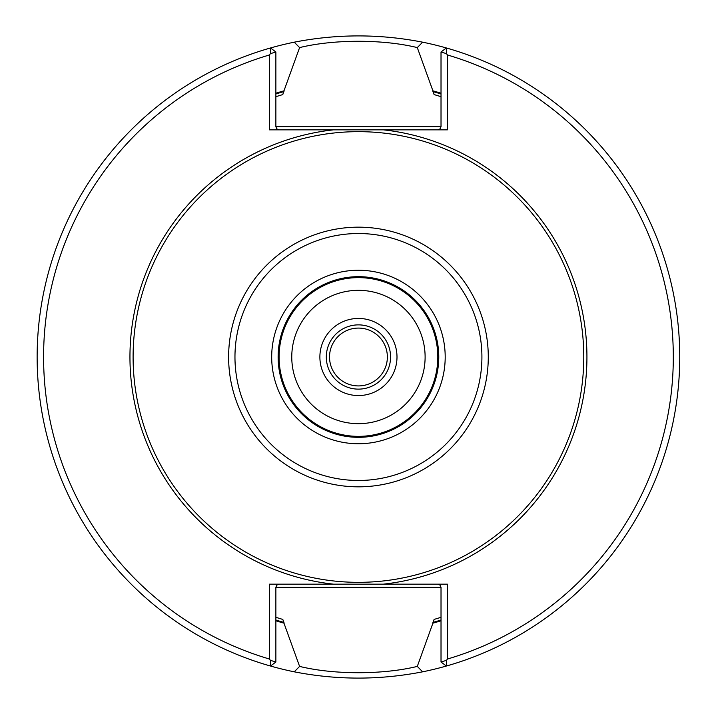 <?xml version="1.0" encoding="UTF-8"?>
<svg xmlns="http://www.w3.org/2000/svg" width="714" height="714" viewBox="0 0 714 714"><rect width="100%" height="100%" fill="white"/><g stroke="black" fill="none" stroke-linecap="round" stroke-linejoin="round"><path stroke-width="1.07" d="M583.775 357A225.329 225.329 0 0 0 245.777 161.855A225.329 225.329 0 0 0 245.777 552.145A225.329 225.329 0 0 0 583.775 357M333.527 584.159L447.446 584.159L447.446 659.031A314.874 314.874 0 0 0 447.446 54.969L447.446 129.841L269.446 129.841L269.446 54.969A314.874 314.874 0 0 0 269.446 659.031L269.446 584.159L333.527 584.159A228.525 228.525 0 0 1 333.527 129.841M441.02 96.676A273.105 273.105 0 0 0 434.094 94.578L441.02 96.676A273.105 273.105 0 0 0 434.094 94.578L432.916 90.83A276.398 276.398 0 0 1 441.02 93.231M441.02 617.324L434.094 619.422L432.916 623.17A276.398 276.398 0 0 0 441.02 620.769M275.872 96.676L282.789 94.578L283.967 90.83A276.398 276.398 0 0 0 275.872 93.231M275.872 620.02A275.675 275.675 0 0 0 283.967 622.421L282.789 619.422L275.872 617.324M275.872 620.769A276.398 276.398 0 0 0 283.967 623.17L283.967 622.421M279.085 584.159L276.809 585.096L275.872 587.372L275.872 662.012L270.526 666.037L270.419 660.343L275.872 662.012M441.02 662.012L446.464 660.343L446.357 666.037L441.02 662.012L441.02 587.372L440.074 585.096L437.807 584.159M432.916 623.17L417.297 666.403L422.643 671.82C379.759 680.183 336.963 680.183 294.239 671.82L299.594 666.403C333.831 674.828 383.097 674.81 417.297 666.403M299.594 666.403L283.967 623.17M437.807 129.841L440.074 128.904L441.02 126.628L441.02 51.988L446.357 47.963L446.464 53.657L447.446 54.969M269.446 54.969L270.419 53.657L270.526 47.963L275.872 51.988L275.872 126.628L276.809 128.904L279.085 129.841M283.967 90.83L299.594 47.597L294.239 42.18C337.124 33.817 379.928 33.817 422.643 42.18L417.288 47.597C383.061 39.172 333.786 39.19 299.594 47.597M417.297 47.597L432.916 90.83M446.464 53.657L441.02 51.988M447.446 659.031L446.464 660.343M275.872 51.988L270.419 53.657M270.419 660.343L269.446 659.031M294.239 42.18A321.3 321.3 0 0 0 294.239 671.82M422.643 671.82A321.3 321.3 0 0 0 422.643 42.18M437.807 357A79.361 79.361 0 0 0 318.765 288.269A79.361 79.361 0 0 0 318.765 425.731A79.361 79.361 0 0 0 437.807 357M438.771 357A80.325 80.325 0 0 0 318.283 287.439A80.325 80.325 0 0 0 318.283 426.561A80.325 80.325 0 0 0 438.771 357A80.325 80.325 0 0 0 318.283 287.439A80.325 80.325 0 0 0 318.283 426.561A80.325 80.325 0 0 0 438.771 357M425.116 357A66.679 66.679 0 0 0 325.102 299.255A66.679 66.679 0 0 0 325.102 414.745A66.679 66.679 0 0 0 425.116 357M358.446 389.13A32.13 32.13 0 0 0 386.265 340.935A32.13 32.13 0 0 0 330.618 340.935A32.13 32.13 0 0 0 358.446 389.13M358.446 385.917A28.917 28.917 0 0 0 383.489 342.541A28.917 28.917 0 0 0 333.402 342.541A28.917 28.917 0 0 0 358.446 385.917M383.356 584.159A228.525 228.525 0 0 0 383.356 129.841M432.916 622.421A275.675 275.675 0 0 0 441.02 620.02M441.02 93.98A275.675 275.675 0 0 0 432.916 91.579M283.967 91.579A275.675 275.675 0 0 0 275.872 93.98M275.872 587.372L441.02 587.372M441.02 126.628L275.872 126.628M445.197 357A86.751 86.751 0 0 0 315.07 281.869A86.751 86.751 0 0 0 315.07 432.131A86.751 86.751 0 0 0 445.197 357M481.914 357A123.468 123.468 0 0 0 296.703 250.07A123.468 123.468 0 0 0 296.703 463.93A123.468 123.468 0 0 0 481.914 357M488.278 357A129.832 129.832 0 0 0 293.525 244.563A129.832 129.832 0 0 0 293.525 469.437A129.832 129.832 0 0 0 488.278 357M358.446 395.556A38.556 38.556 0 0 0 391.834 337.722A38.556 38.556 0 0 0 325.048 337.722A38.556 38.556 0 0 0 358.446 395.556"/></g></svg>
